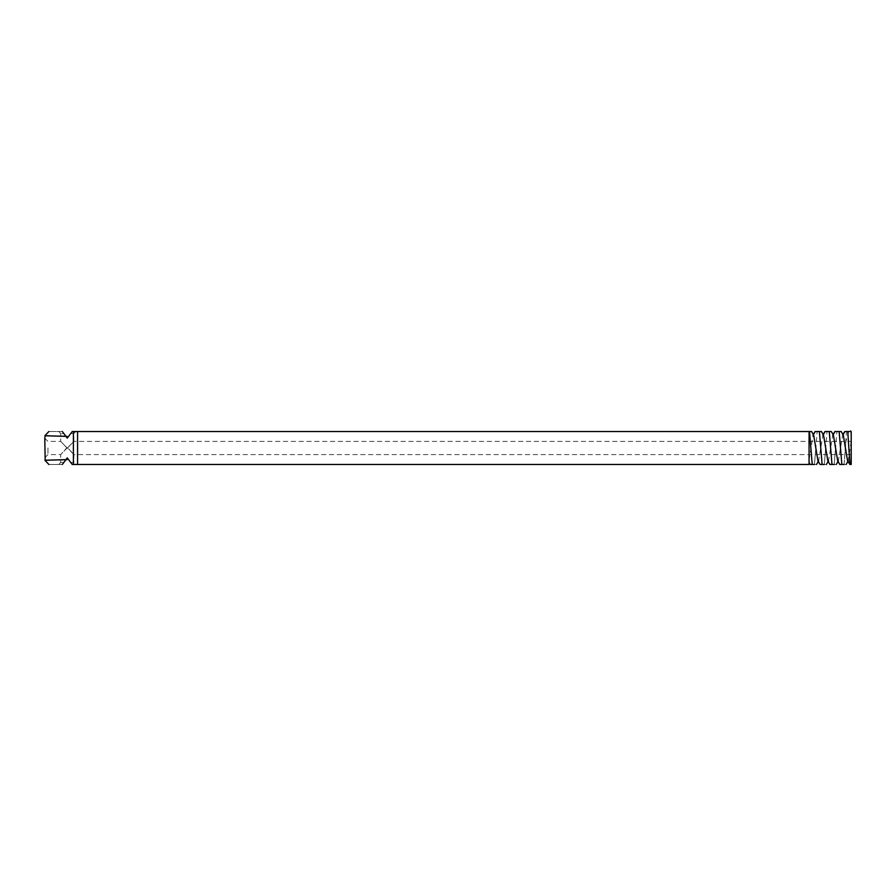 <?xml version="1.0" encoding="UTF-8"?>
<svg xmlns="http://www.w3.org/2000/svg" width="896" height="896" viewBox="0 0 896 896"><rect width="100%" height="100%" fill="white"/><g stroke="black" fill="none" stroke-linecap="round" stroke-linejoin="round"><path stroke-width="0.67" stroke-dasharray="4.48 3.36" d="M847.582 460.902L848.232 460.902L851.2 441.414L851.2 454.586L851.2 431.749M846.138 464.464L844.088 464.464L846.507 431.536L851.077 431.536M849.677 464.464L851.2 464.464L851.2 441.414L73.875 441.414L67.491 448L73.875 454.586L67.648 447.709L73.875 441.414L73.875 433.518L70.739 433.518L67.29 438.122L70.739 433.518L73.875 433.518L75.846 431.536L72.229 431.536L75.846 431.536M844.872 431.536L846.787 431.536M837.715 460.902L838.354 460.902L842.654 435.098L843.293 435.098M843.046 434.683L841.198 431.536M841.848 464.464L844.088 464.464L845.936 441.28L848.658 431.536M850.584 464.464L851.2 458.394M827.837 460.902L828.475 460.902L832.776 435.098L833.414 435.098M844.088 464.464L845.936 441.28M834.994 431.536L836.909 431.536L834.21 464.464L835.565 448L834.21 464.464L831.981 464.464M833.168 434.683L831.32 431.536M836.259 464.464L834.21 464.464M63.829 433.518L67.29 438.122L63.829 433.518L60.693 433.518L63.829 433.518L62.35 431.536L63.829 433.518M851.2 454.586L73.875 454.586L73.875 462.482L70.739 462.482L67.29 457.878L63.829 462.482L60.693 462.482L63.829 462.482L67.29 457.878L70.739 462.482L73.875 462.482L75.846 464.464L72.229 464.464L67.29 457.878L65.789 459.872L45.17 460.51M67.077 448L60.693 454.586L66.92 447.709L60.693 441.414L67.077 448M817.958 460.902L818.597 460.902L822.898 435.098L823.536 435.098M825.115 431.536L827.042 431.536L824.331 464.464L825.686 448L824.331 464.464L822.102 464.464M823.301 434.683L821.453 431.536M826.392 464.464L824.331 464.464M75.846 464.464L72.229 464.464L70.739 462.482L72.229 464.464L809.066 464.464L809.066 431.536L809.066 462.571L809.066 431.536L72.229 431.536L67.29 438.122L62.35 431.536L58.722 431.536L62.35 431.536C44.072 431.536 44.072 431.536 62.35 431.536M65.845 459.794L62.35 464.464L63.829 462.482L62.35 464.464L58.722 464.464L62.35 464.464C44.072 464.464 44.072 464.464 62.35 464.464M47.947 448L47.947 454.586L47.947 448M809.066 460.04L813.019 435.098L813.658 435.098M815.237 431.536L817.163 431.536L814.464 464.464L815.808 448L814.464 464.464L812.224 464.464M808.046 431.536L811.574 431.536M816.514 464.464L814.464 464.464M78.781 431.536L77.672 431.536L78.781 431.872M77.672 431.536L80.203 431.872L77.65 431.872M79.475 431.536L77.862 431.536L79.475 431.872M79.139 431.536L77.762 431.536L79.139 431.872M58.722 464.464L60.693 462.482L60.693 454.586L47.947 454.586L44.8 457.733L44.8 438.267L47.947 441.414L60.693 441.414L60.693 433.518L58.722 431.536M45.17 435.49L65.789 436.128M77.571 431.536L77.571 464.464M813.422 434.683L811.44 431.536M73.394 431.536L73.394 464.464"/><path stroke-width="1.34" d="M850.606 430.942L851.2 431.749L851.2 464.464L849.934 464.464L847.773 431.536L851.066 431.536M848.187 431.536L844.738 431.536L842.654 435.098M841.198 431.536L843.293 435.098L847.582 460.902L849.934 464.464M836.909 431.536L841.075 431.536L839.149 431.536L841.848 464.464L844.088 464.464M832.776 435.098L834.859 431.536L839.149 431.536L841.848 464.464L839.798 464.464L837.715 460.902L833.414 435.098L831.32 431.536M839.149 431.536L841.848 464.464M827.042 431.536L831.197 431.536L829.27 431.536L831.981 464.464L834.21 464.464M822.898 435.098L824.981 431.536L829.27 431.536L831.981 464.464L829.92 464.464L827.837 460.902L823.536 435.098L821.453 431.536M829.27 431.536L831.981 464.464M817.163 431.536L821.318 431.536L819.403 431.536L822.102 464.464L824.331 464.464M65.968 459.637L67.29 457.878L72.229 464.464L73.394 464.464L73.394 431.536L72.229 431.536L67.29 438.122L65.968 436.363M62.35 431.536C44.072 431.536 44.072 431.536 62.35 431.536L66.562 437.158M62.35 464.464C44.072 464.464 44.072 464.464 62.35 464.464L66.562 458.842M813.019 435.098L815.114 431.536L819.403 431.536L822.102 464.464L820.053 464.464L817.958 460.902L813.658 435.098L811.574 431.536M819.403 431.536L822.102 464.464M811.44 431.536L809.525 431.536L812.224 464.464L814.464 464.464M73.394 431.536L809.525 431.536L812.224 464.464L810.174 464.464L809.066 462.571M48.832 431.536L45.17 435.49L44.8 438.267L45.17 460.51L48.832 464.464M65.733 459.637C37.173 460.454 37.61 460.454 67.043 459.626M65.733 436.363C37.173 435.546 37.61 435.546 67.043 436.374M73.394 464.464L77.571 464.464L77.571 431.536M809.066 431.536L809.066 464.464L77.571 464.464M809.525 431.536L812.224 464.464M844.872 431.536L843.046 434.683M834.994 431.536L833.168 434.683M825.115 431.536L823.301 434.683M815.237 431.536L813.422 434.683M848.232 460.902L846.138 464.464M838.354 460.902L836.259 464.464M828.475 460.902L826.392 464.464M818.597 460.902L816.514 464.464"/></g></svg>
